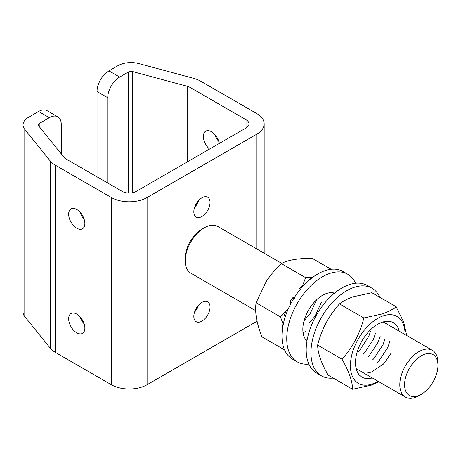 <?xml version="1.0" encoding="UTF-8"?>
<svg xmlns="http://www.w3.org/2000/svg" width="461" height="461" viewBox="0 0 461 461"><rect width="100%" height="100%" fill="white"/><g stroke="black" fill="none" stroke-linecap="round" stroke-linejoin="round"><path stroke-width="0.69" d="M421.262 355.8A23.603 13.628 120 0 0 404.574 384.71A23.603 13.628 120 0 0 421.262 394.345L418.876 395.722A26.974 15.57 120 0 1 405.392 397.054A26.974 15.57 120 0 1 401.254 375.444A26.974 15.57 120 0 1 418.876 351.674A26.974 15.57 120 0 1 432.366 350.337A26.974 15.57 120 0 1 437.95 362.686L437.95 365.44A23.603 13.628 120 0 0 421.262 355.8M185.236 260.828L185.236 258.074A23.603 13.628 120 0 1 201.924 229.169L204.309 227.792A26.974 15.57 120 0 0 185.236 260.828A26.974 15.57 120 0 0 190.825 273.177L255.682 310.622M281.688 263.346L217.794 226.455A26.974 15.57 120 0 0 204.309 227.792L201.924 229.169M418.876 395.722L421.262 394.345A23.603 13.628 120 0 0 437.95 365.44M193.822 211.824A11.462 6.621 120 0 0 196.196 217.073A11.462 6.621 120 0 0 205.03 214.002A11.462 6.621 120 0 0 210.032 202.465A11.462 6.621 120 0 0 207.657 197.222A11.462 6.621 120 0 0 198.824 200.293A11.462 6.621 120 0 0 193.822 211.824M194.542 207.548A11.462 6.621 120 0 0 198.582 200.552M193.822 316.436A11.462 6.621 120 0 0 196.196 321.686A11.462 6.621 120 0 0 205.03 318.614A11.462 6.621 120 0 0 210.032 307.078A11.462 6.621 120 0 0 207.657 301.828A11.462 6.621 120 0 0 198.824 304.9A11.462 6.621 120 0 0 193.822 316.436M194.542 312.16A11.462 6.621 120 0 0 198.582 305.165M80.105 212.25A11.462 6.621 -120 0 0 84.144 219.246M68.654 214.169A11.462 6.621 -120 0 0 73.656 225.706A11.462 6.621 -120 0 0 82.49 228.771A11.462 6.621 -120 0 0 84.864 223.527A11.462 6.621 -120 0 0 79.862 211.991A11.462 6.621 -120 0 0 71.029 208.919A11.462 6.621 -120 0 0 68.654 214.169M218.848 141.481A11.462 6.621 60 0 1 214.809 134.485M209.548 149.064A11.462 6.621 60 0 1 203.359 136.398A11.462 6.621 60 0 1 205.733 131.149A11.462 6.621 60 0 1 213.65 133.327A11.462 6.621 60 0 1 219.338 143.411M80.105 316.863A11.462 6.621 -120 0 0 84.144 323.858M68.654 318.776A11.462 6.621 -120 0 0 73.656 330.312A11.462 6.621 -120 0 0 82.49 333.384A11.462 6.621 -120 0 0 84.864 328.14A11.462 6.621 -120 0 0 79.862 316.603A11.462 6.621 -120 0 0 71.029 313.532A11.462 6.621 -120 0 0 68.654 318.776M119.676 77.073A16.855 9.733 120 0 0 107.753 97.72L97.023 91.526A16.855 9.733 -60 0 1 108.946 70.879L119.676 77.073L128.619 71.91A3.371 1.948 180 0 1 132.428 71.524L187.183 86.265A10.113 5.837 180 0 1 190.059 87.429L246.03 119.745A10.113 5.837 180 0 1 248.992 123.871A10.113 5.837 180 0 1 246.03 128.002L136.364 191.315A10.113 5.837 180 0 1 122.061 191.315L64.822 158.273L38.54 125.726A3.371 1.948 180 0 1 38.223 124.902A3.371 1.948 180 0 1 39.208 123.531L49.344 117.676L38.615 111.481A16.855 9.733 -60 0 1 47.045 110.646L57.775 116.84A16.855 9.733 120 0 0 49.344 117.676M57.775 116.84A16.855 9.733 120 0 1 61.267 124.562L61.267 153.865M111.332 384.71L111.332 197.51A25.286 14.602 0 0 0 147.094 197.51L147.094 384.71A25.286 14.602 180 0 1 111.332 384.71L55.36 352.394A25.286 14.602 180 0 1 50.318 348.239L50.318 161.045L24.79 129.432A18.544 10.707 0 0 1 23.05 124.902A18.544 10.707 0 0 1 28.484 117.336L38.615 111.481M50.318 348.239L24.79 316.626A18.544 10.707 180 0 1 23.05 312.103L23.05 124.902M111.332 197.51L55.36 165.194L55.36 352.394M147.094 384.71L256.76 321.392L256.76 319.865M147.094 197.51L256.76 134.197A25.286 14.602 0 0 0 264.165 123.871A25.286 14.602 0 0 0 256.76 113.55L200.789 81.234A25.286 14.602 0 0 0 193.591 78.324L138.836 63.583A18.544 10.707 0 0 0 117.889 65.716L108.946 70.879M97.023 91.526L97.023 176.863M107.753 97.72L107.753 183.057M50.318 161.045A25.286 14.602 0 0 0 55.36 165.194M363.838 317.981C359.943 333.631 352.665 347.375 342.016 359.217C348.885 371.145 352.411 381.155 352.584 389.257L328.197 375.179C321.329 363.251 317.808 353.235 317.629 345.139C321.53 329.488 328.802 315.745 339.452 303.903C343.128 301.119 347.675 298.763 353.091 296.826L371.843 292.706L396.23 306.784C392.611 309.538 388.07 311.895 382.59 313.86L363.838 317.981L339.452 303.903M378.049 381.27A38.626 22.301 -60 0 1 372.338 383.955A38.626 22.301 -60 0 1 350.93 359.182A38.626 22.301 -60 0 1 383.085 315.906A38.626 22.301 -60 0 1 405.023 334.553M352.584 389.257L371.336 385.137L379 381.817M406.723 335.533L403.784 322.487L396.23 306.784M372.275 377.939A31.417 18.14 -60 0 1 356.042 356.774A31.417 18.14 -60 0 1 382.083 322.256A31.417 18.14 -60 0 1 399.249 331.217M342.016 359.217L317.629 345.139M391.349 352.867L383.46 364.081L371.278 372.142L367.619 372.857M389.787 341.515L387.839 347.375L378.694 361.326L377.519 362.496M385.021 338.737L383.068 344.621L373.923 358.572L372.742 359.753M380.256 335.983L378.302 341.866L369.157 355.817L367.976 356.998M375.485 333.234L373.537 339.112L364.386 353.068L363.205 354.244M370.413 331.643L368.765 336.363L359.62 350.314L358.439 351.495M284.581 349.928L261.998 336.887C256.668 323.61 254.697 312.241 256.074 302.779L266.106 281.694C270.498 275.015 275.545 268.965 281.256 263.554C288.24 259.912 298.613 258.206 312.362 258.437L331.142 269.276M312.368 277.568L305.643 277.631L302.497 285.716M305.643 277.631L281.256 263.554M286.39 310.72L280.461 316.863L256.074 302.779M288.586 308.202L286.408 310.697M280.461 316.863L283.198 324.492M305.626 331.69L303.05 332.686M321.49 302.099L314.996 316.258L309.187 323.103M316.615 299.777L310.224 313.503L304.416 320.349M306.225 339.803A28.657 16.544 -60 0 1 305.891 339.809M333.038 292.793A28.657 16.544 -60 0 1 333.199 293.087M282.426 329.085L282.086 328.261L282.8 324.411L283.44 324.636M309.101 280.207L309.222 279.245L312.984 277.217M298.889 291.081L298.976 288.73L302.439 285.561L302.698 286.229M290.637 303.989L290.401 301.085L293.202 297.184L293.38 299.114M293.202 297.184L294.354 298.532M293.738 298.532L293.611 297.743M285.094 317.254L284.535 314.811L286.379 310.674L287.238 311.336M287.099 311.671L286.921 311.083M306.963 340.95A27.816 16.06 -60 0 1 302.831 329.408A27.816 16.06 -60 0 1 313.849 302.652A27.816 16.06 -60 0 1 334.559 293.15M307.032 340.535A27.816 16.06 -60 0 1 306.409 340.408M308.882 364.098A50.572 29.199 -60 0 1 297.212 361.85L292.441 359.096A50.572 29.199 -60 0 1 281.971 335.948A50.572 29.199 -60 0 1 304.047 285.048A50.572 29.199 -60 0 1 343.019 271.5L347.784 274.255A50.572 29.199 -60 0 1 355.564 283.238M297.212 361.85A50.572 29.199 -60 0 1 286.736 338.697A50.572 29.199 -60 0 1 308.812 287.802A50.572 29.199 -60 0 1 347.784 274.255M333.816 292.942A27.816 16.06 -60 0 1 334.231 293.415M333.205 378.072A50.572 29.199 -60 0 1 321.432 375.836L316.661 373.082A50.572 29.199 -60 0 1 308.599 363.447A50.572 29.199 -60 0 1 322.429 305.954A50.572 29.199 -60 0 1 367.238 285.486L372.004 288.234A50.572 29.199 -60 0 1 379.829 297.316M321.432 375.836A50.572 29.199 -60 0 1 313.371 366.201A50.572 29.199 -60 0 1 327.195 308.709A50.572 29.199 -60 0 1 372.004 288.234M187.183 161.978L187.183 86.265M132.428 71.524L132.428 192.727M246.03 128.002L246.03 119.745M190.059 87.429L190.059 160.319M39.208 123.531L39.208 126.556M24.79 129.432L24.79 316.626M256.76 248.952L256.76 134.197M128.619 193.015L128.619 71.91M305.614 339.452L307.072 340.293M356.174 368.639L405.392 397.054M332.588 292.729L334.046 293.571M383.143 321.922L432.366 350.337M264.165 123.871L264.165 253.227"/></g></svg>
